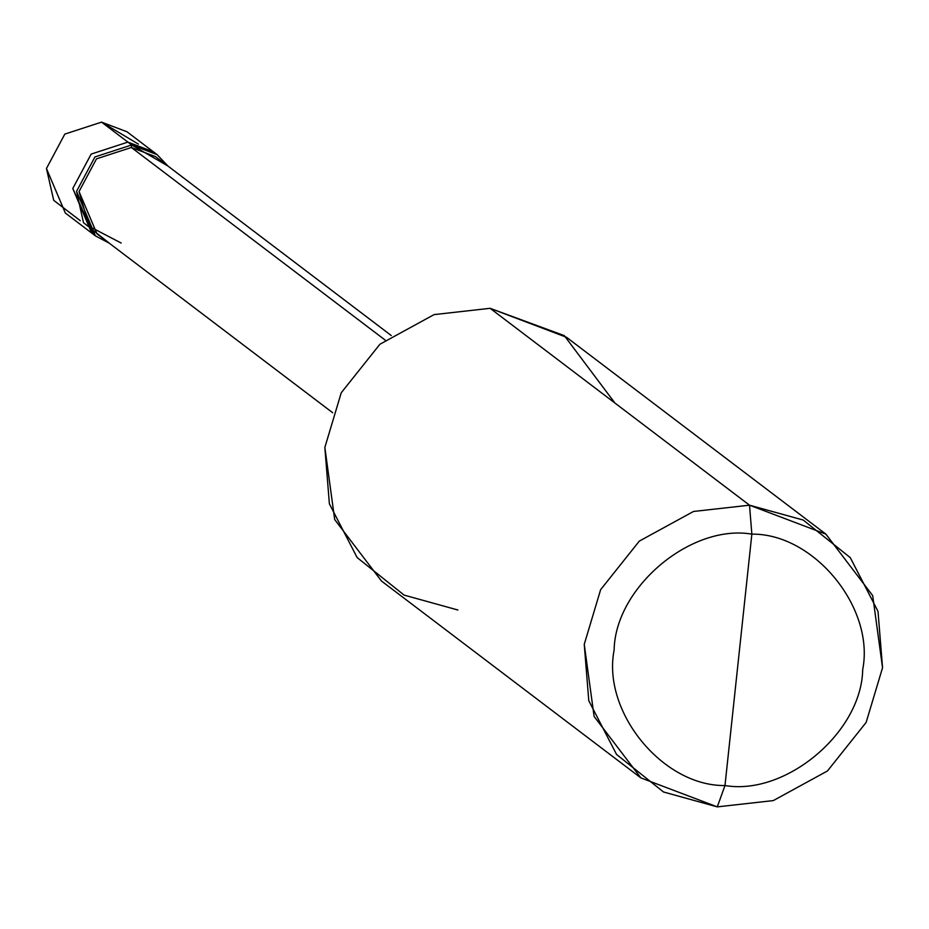 <?xml version="1.0" encoding="UTF-8"?>
<svg xmlns="http://www.w3.org/2000/svg" width="929" height="929" viewBox="0 0 929 929"><rect width="100%" height="100%" fill="white"/><g stroke="black" fill="none" stroke-linecap="round" stroke-linejoin="round"><path stroke-width="1.39" d="M95.443 235.885L109.274 243.177L83.482 222.646L76.55 191.362L94.921 156.943L131.651 144.97L127.888 142.114L153.343 151.775L127.888 142.114L91.158 154.086L72.787 188.506L93.597 234.41L72.787 188.506L91.158 154.086L127.888 142.114L131.651 144.97L94.921 156.943L76.55 191.362L95.443 235.885L65.332 213.031L46.45 168.509L64.809 134.101L101.54 122.129L127.888 142.114L155.189 153.25L127.888 142.114L91.158 154.086L72.787 188.506L91.681 233.028L72.787 188.506L91.158 154.086L127.888 142.114L101.54 122.129L64.809 134.101L46.45 168.509L53.708 200.327L80.277 220.684M138.398 144.111L101.54 122.129L127.006 131.779L157.106 154.632L131.651 144.97L131.372 147.49L96.488 158.859L79.046 191.548L89.265 226.409L121.165 243.026M640.894 777.91L381.494 581.043L334.707 519.59L324.848 447.464L341.245 392.758L379.926 344.229L434.087 314.606L490.117 308.312L749.517 505.19L803.283 520.077L850.267 557.632L878.01 611.375L882.55 667.719L866.142 722.425L827.46 770.965L773.311 800.589L717.281 806.871L724.98 785.539C785.876 795.979 861.624 732.215 862.704 669.577C874.909 607.821 813.943 533.339 751.851 534.14C813.943 533.339 874.909 607.821 862.704 669.577C861.624 732.215 785.876 795.979 724.98 785.539L751.851 534.14C690.955 523.701 615.207 587.465 614.115 650.091C601.922 711.858 662.888 786.34 724.98 785.539L717.281 806.871L663.503 791.984L616.531 754.429L588.777 700.687L584.248 644.343L600.645 589.636L639.326 541.096L693.487 511.473L749.517 505.19L693.487 511.473L639.326 541.096L600.645 589.636L584.248 644.343L594.107 716.456L640.894 777.91L717.281 806.871L773.311 800.589L827.46 770.965L866.142 722.425L882.55 667.719L872.691 595.605L825.904 534.152L749.517 505.19L751.851 534.14L724.98 785.539C662.888 786.34 601.922 711.858 614.115 650.091C615.207 587.465 690.955 523.701 751.851 534.14L749.517 505.19L490.117 308.312L434.087 314.606L379.926 344.229L341.245 392.758L324.848 447.464L329.377 503.808L357.131 557.551L404.103 595.106L457.881 610.005M332.675 412.731L96.976 233.853L79.046 191.548L96.488 158.859L131.372 147.49L385.105 340.049L131.372 147.49L131.651 144.97L167.859 165.989L157.106 154.632M170.901 177.485L131.372 147.49L155.561 156.653L391.26 335.543M614.94 403.047L564.275 335.613L490.117 308.312L566.504 337.273L825.904 534.152"/></g></svg>
